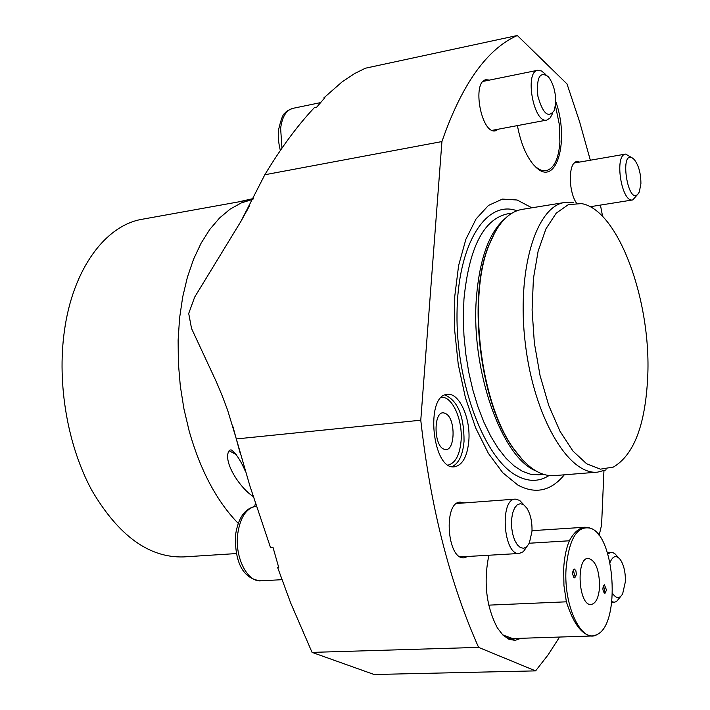 <?xml version="1.0" encoding="UTF-8"?>
<svg xmlns="http://www.w3.org/2000/svg" width="710" height="710" viewBox="0 0 710 710"><rect width="100%" height="100%" fill="white"/><g stroke="black" fill="none" stroke-linecap="round" stroke-linejoin="round"><path stroke-width="1.06" d="M500.097 631.865C504.331 636.826 508.733 639.248 513.294 639.151L516.978 638.423M520.998 638.29L515.114 640.376L508.999 639.319L502.928 635.077L497.337 627.835C486.208 606.411 483.386 582.218 488.879 555.238M555.753 101.494C569.624 140.03 556.791 186.916 536.467 167.729L533.414 164.64C525.933 155.561 520.599 142.55 517.421 125.599M528.559 72.145L530.92 71.666M468.831 440.768C467.349 456.432 462.592 465.103 454.56 466.781C432.328 470.703 424.855 394.778 447.398 394.396C459.086 392.435 470.757 418.092 468.831 440.768M564.299 474.821C551.04 491.009 535.606 494.453 517.981 485.161L502.76 472.736L488.373 453.353L475.656 427.89L465.396 397.635L458.234 364.292L454.622 329.804L454.773 296.212L458.624 265.46L465.884 239.261L476.064 218.946L488.489 205.412L502.44 199.093L517.146 200.007L531.888 207.808M559.569 637.047L548.093 654.868L535.606 670.879L478.602 647.387C449.741 582.608 430.473 506.878 420.773 420.205L441.931 141.565C461.775 84.375 486.909 49.026 517.324 35.5L566.997 83.913L579.529 121.508L590.338 160.22M603.944 470.766L601.583 525.036L599.098 535.535M600.438 205.092L602.612 216.47M467.872 556.462L464.18 557.794C447.087 560.261 443.049 501.855 460.266 502.112L464.109 502.946M576.36 202.945C568.053 190.431 568.435 162.031 576.831 161.596L579.697 162.066M498.562 129.14L495.58 130.755C481.389 134.882 471.422 81.339 486.137 79.715L489.501 80.088M420.773 420.205L236.332 438.94L227.626 410.185L222.177 395.71L216.31 381.723L191.54 328.499L188.709 313.492L194.655 297.135L241.01 221.227L264.821 174.758L441.931 141.565M535.606 670.879L374.108 674.5L312.054 652.384L290.621 602.843L277.654 567.538L278.728 567.476L272.959 547.215L270.457 547.383L249.902 485.968L236.332 438.94M478.602 647.387L312.054 652.384M517.324 35.5L365.357 68.222L354.476 73.627L342.051 81.925L323.875 97.873L324.878 97.669L316.784 107.086L314.432 107.565C297.588 125.421 281.045 147.813 264.821 174.758M254.677 506.407L255.44 503.301M253.248 496.547C240.308 488.32 223.233 462.689 228.647 451.436L230.111 449.945L231.602 450.025C236.474 454.045 241.116 461.243 245.518 471.635M247.142 209.441L247.604 209.388M252.946 199.306L142.524 219.195C105.586 225.097 72.819 268.877 64.37 331.162C56.933 384.137 67.716 446.031 91.865 490.415C118.552 535.775 149.1 557.945 183.517 556.924L236.448 553.56M516.223 638.45L512.913 639.16M247.089 210.337L246.583 210.382M245.758 211.802L246.326 211.722M445.853 413.699C456.228 418.962 455.083 453.015 444.584 449.297C433.304 447.123 433.189 409.191 444.416 413.087L445.853 413.699M236.297 454.622L229.082 450.717M535.668 167.01L540.967 170.222L546.061 170.728C554.066 168.536 558.681 158.934 559.906 141.938L559.214 123.975L555.451 105.719M564.929 202.439L522.019 209.406C508.662 211.74 497.754 223.41 489.297 244.435C467.322 296.523 480.386 404.123 514.182 449.439C527.423 467.828 540.807 476.561 554.332 475.62L597.669 472.123C568.745 475.593 534.106 417.489 525.373 344.075C516.285 270.696 536.023 205.998 564.929 202.439L573.698 202.607M606.145 469.869L597.669 472.123M647.706 377.019C651.452 300.925 618.277 209.485 581.428 203.593L568.311 204.657L556.232 213.142L545.946 228.851L538.144 251.091L533.405 278.675L532.092 309.959L534.355 342.983L540.061 375.581L548.821 405.65L560.021 431.298L572.917 451.019L586.655 463.808L600.411 469.159L613.404 467.056C633.941 454.888 645.372 424.882 647.706 377.019M526.696 546.957L523.341 551.67L519.294 553.472C503.452 555.832 499.352 498.802 515.336 499.121L519.605 500.364L523.598 504.561M531.976 531.417C532.287 522.01 530.565 514.235 526.811 508.111L523.749 504.81L520.483 503.638L517.324 504.721L514.608 507.969L512.611 513.082L511.555 519.525L511.537 526.642L512.576 533.698L514.564 539.955L517.279 544.765L520.448 547.632L523.74 548.297L526.82 546.691L529.367 543.008L531.976 531.417M620.886 596.267L616.431 601.583L614.274 602.24L611.86 601.681M607.769 553.942L611.097 552.345L612.872 552.602L615.082 553.915L618.41 557.598M612.526 593.347C616.156 598.761 619.528 598.947 622.634 593.888L625.395 581.614C625.545 572.464 623.895 565.187 620.451 559.773C616.386 554.776 612.899 555.708 609.988 562.568M638.095 193.91L632.752 199.927C621.498 202.989 613.99 154.887 625.625 154.088L632.53 158.082M640.908 183.748C640.908 173.417 638.698 165.359 634.278 159.555C617.798 144.237 628.323 211.855 639.311 191.948L640.908 183.748M552.806 113.085L550.117 117.94L546.842 120.07C533.716 123.957 524.166 71.701 537.789 70.263L541.606 71.018L545.812 74.541M555.699 103.092C555.832 92.087 553.321 83.23 548.182 76.529C539.751 71.053 536.307 77.576 537.86 96.081C542.901 113.866 548.386 118.623 554.315 110.352L555.699 103.092M251.686 199.537L241.231 201.418M240.397 201.462L253.337 198.56M230.111 449.945L231.602 450.025M503.292 635.122L512.664 638.565L592.14 635.991L596.009 635.024M488.746 605.142L566.376 601.814L563.944 585.564L563.66 568.958C564.255 557.829 566.163 548.439 569.358 540.78L529.261 543.23M589.477 527.832L585.084 527.237C579.262 527.716 574.017 532.234 569.358 540.78M566.376 601.814C573.449 623.85 582.031 635.246 592.14 635.982M566.039 569.038C563.545 606.793 582.156 644.644 597.279 634.412C620.664 623.699 615.082 536.272 590.729 528.284C577.168 525.116 568.941 538.695 566.039 569.038M606.5 590.045L604.929 593.436C602.417 590.649 602.24 587.756 604.405 584.765L606.5 590.045M576.431 574.434L574.772 577.896C572.109 575.047 571.923 572.074 574.212 568.976L575.846 570.618L576.431 574.434M599.604 586.469C598.814 597.5 595.974 603.509 591.093 604.503C578.535 606.216 575.606 557.767 588.253 558.326C595.53 560.359 599.311 569.74 599.604 586.469M573.254 569.668L574.434 574.541L573.733 577.292M603.465 585.493L604.538 590.134L603.899 592.797M243.849 216.195L243.237 216.532M252.946 199.315L241.302 202.909L230.111 209.139L219.559 217.988L209.832 229.365L201.116 243.148L193.59 259.177L187.404 277.193L182.701 296.94L179.577 318.08L178.121 340.241L178.361 363.041L180.313 386.054L183.934 408.862L189.171 431.05C200.495 470.641 216.825 501.393 238.169 523.314M516.924 210.763C486.252 199.395 457.648 243.903 457.009 313.66C456.015 383.267 484.247 457.888 516.09 475.363C527.885 481.948 538.872 482.001 549.061 475.522M543.745 474.395L538.695 474.804L530.645 474.262L522.418 471.316L514.155 465.964L506.017 458.269L498.172 448.329L490.779 436.304L483.998 422.406L477.981 406.892L472.869 390.065L468.769 372.288L465.769 353.917L463.949 335.351L463.337 316.98L463.949 299.185C469.035 247.959 483.395 219.541 507.029 213.95L512.025 213.142M535.872 470.881C501.757 457.684 470.481 369.919 476.428 297.472C479.676 258.342 489.279 231.992 505.227 218.431M452.11 466.647C458.864 463.408 462.84 454.933 464.047 441.221C464.074 416.051 457.737 400.644 445.028 395M441.567 397.289C452.412 396.384 462.858 420.009 461.083 440.777C459.752 454.933 455.474 463.026 448.258 465.068M494.479 233.102L488.862 245.216C467.029 296.966 479.995 403.768 513.578 448.782L521.93 459.21M237.655 534.346C234.761 557.474 247.417 582.378 260.881 580.824C239.652 578.783 234.682 555.779 235.542 534.985C238.178 517.581 245.11 507.978 256.354 506.186C246.352 507.943 240.122 517.333 237.655 534.346M320.458 102.639L292.839 108.364C286.201 110.156 282.127 116.83 280.627 128.386L281.959 148.053M232.543 425.228L240.157 453.06M241.01 221.209L249.742 205.412M444.416 413.087L443.865 412.98M489.297 244.435L495.269 231.691M514.182 449.439L523.03 460.391M460.337 556.897L519.294 553.472M456.601 503.505L515.336 499.121M282.065 579.679L260.881 580.824M611.78 602.346L614.274 602.24M607.334 552.566L611.097 552.345M590.09 206.743L632.752 199.927M574.266 163.007L625.625 154.088M492.234 130.338L546.842 120.07M483.164 81.384L537.789 70.263M280.326 150.413C278.382 142.435 277.805 135.512 278.595 129.637C281.018 119.28 283.113 113.813 284.861 113.227C285.775 111.621 288.438 109.997 292.839 108.364M532.012 530.663L585.084 527.228"/></g></svg>
